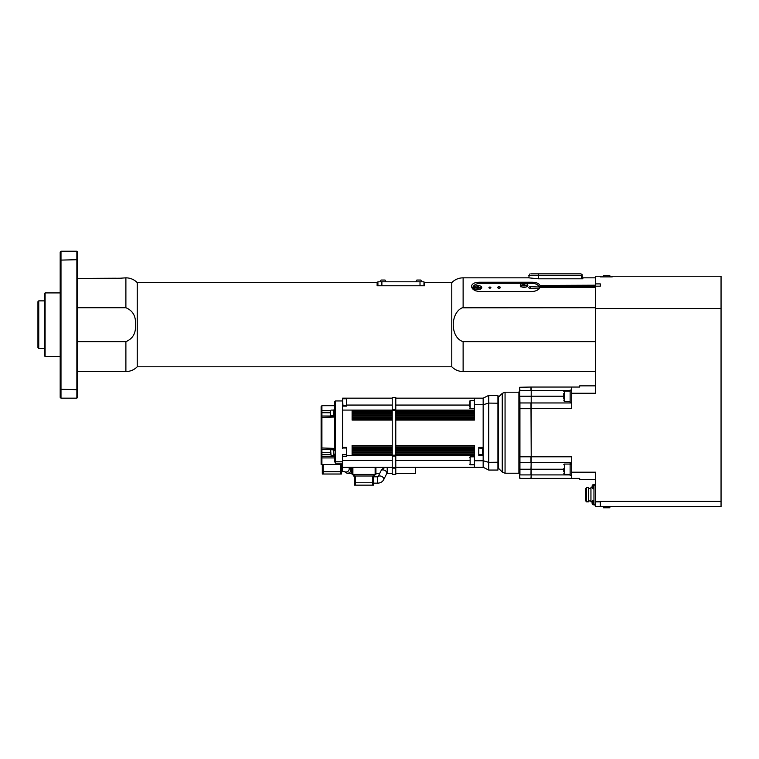 <?xml version="1.0" encoding="UTF-8"?>
<svg xmlns="http://www.w3.org/2000/svg" width="759" height="759" viewBox="0 0 759 759"><rect width="100%" height="100%" fill="white"/><g stroke="black" fill="none" stroke-linecap="round" stroke-linejoin="round"><path stroke-width="1.14" d="M415.638 467.269L415.638 473.625L395.781 473.625M530.816 273.857L538.359 273.857L530.816 273.857C529.251 274.094 529.251 274.094 530.816 273.857C529.251 274.094 529.251 274.094 530.816 273.857L532.799 273.857M529.621 274.075L528.672 277.832L538.359 278.809L582.846 278.809L582.846 277.832L595.549 277.832M121.136 278.23L77.665 278.534M37.95 303.249L37.95 310.82M37.95 324.691L37.95 347.726L38.747 348.523L38.747 300.868L37.95 301.655L37.95 327.338M37.95 341.199L37.95 346.142M482.667 448.152L483.16 448.152M531.215 456.795L531.215 408.646L571.717 408.646L571.717 393.247L595.549 393.247L595.549 286.171L600.312 286.171L600.312 283.894L595.549 283.894L595.549 276.238L600.312 276.238L600.312 276.874L612.228 276.874L612.228 276.238L721.05 276.238L721.05 506.585L595.549 506.585L595.549 472.193L571.717 472.193L571.717 456.795L531.215 456.795L530.977 474.916L519.934 474.916L519.934 456.795L530.977 456.795L530.977 462.468L519.697 462.316M539.972 287.234L539.953 285.412L595.549 285.204L595.549 283.894M592.077 487.107L592.077 487.107A3.966 3.947 -124.6 0 0 592.238 487.876L592.229 487.885A3.966 3.947 -49 0 1 592.077 487.107L592.077 486.358L592.229 486.993M592.39 485.703L592.39 485.143A3.975 3.975 0 0 0 592.238 485.551L592.229 485.58A3.966 3.947 -131 0 0 592.077 486.358A3.966 3.947 -131 0 1 592.238 485.561L592.229 485.58M592.229 487.857L592.238 487.904A3.975 3.975 0 0 0 592.39 488.322L593.177 488.891L593.177 484.574L592.39 485.143L592.39 487.762M592.229 485.599A3.966 3.947 -55.4 0 0 592.077 486.358L592.077 486.5M592.077 502.989A3.966 3.947 -49 0 0 592.229 503.777L592.238 503.796A3.966 3.947 -124.6 0 1 592.077 502.961L592.229 502.354M592.077 502.8L592.077 502.24A3.966 3.947 -131 0 1 592.238 501.443L592.229 501.462A3.966 3.947 -55.4 0 0 592.077 502.24A3.966 3.947 -131 0 1 592.134 501.822L590.948 501.822L590.948 487.525L592.134 487.525M476.661 287.424L478.635 287.528L477.496 288.458L476.557 288.078L476.661 287.424L476.661 288.116M477.164 288.325A1.006 0.579 180 0 1 476.889 288.211L478.312 288.24M477.696 287.149L477.696 287.993M582.846 285.412L582.846 287.481L595.549 287.481M595.549 341.654L463.123 341.654C450.115 337.622 450.134 313.106 462.222 307.803L595.549 307.727M528.833 275.451L581.65 275.451L582.049 274.397L580.853 273.857L538.359 273.857L576.489 273.857M582.049 274.397L582.447 278.809M581.65 275.451L581.65 278.809M721.05 501.348L600.312 501.348L600.312 506.585L595.549 506.585M721.05 308.515L595.549 308.515M531.215 408.646L531.215 402.963L571.717 402.963L531.215 402.963L531.215 387.043L579.667 387.043L579.667 385.857L595.549 385.857M570.132 474.916L531.215 474.916L531.215 478.388L579.667 478.388L579.667 479.584L595.549 479.584M60.189 389.263L60.189 397.374L60.986 398.162L60.986 251.22L60.189 252.016L60.189 389.263L76.868 389.68L76.868 398.162L60.986 398.162M60.189 260.119L76.868 259.711L76.868 389.68L77.665 389.263L77.665 252.016L76.868 251.22L60.986 251.22M76.868 251.22L76.868 259.711L77.665 260.119M76.868 398.162L77.665 397.374L77.665 389.263M60.189 356.464L45.094 356.464L45.094 292.917L60.189 292.917M45.094 292.917L44.307 293.714L44.307 355.667L45.094 356.464M77.665 307.727L125.89 307.727C132.891 310.668 136.07 316.323 135.425 324.691C136.07 333.059 132.891 338.713 125.89 341.654L77.665 341.654M125.89 341.654L125.89 371.559C130.311 371.493 134.096 369.899 137.237 366.787L137.237 282.595L377.119 282.595L377.119 285.773L424.774 285.773L424.774 282.595L451.785 282.595L451.785 366.787C454.926 369.899 458.702 371.493 463.123 371.559L463.123 341.654M538.359 278.809L538.359 273.857M582.846 287.234L539.953 287.234C538.833 289.815 536.186 291.247 532.002 291.532L479.584 291.532C474.66 291.058 471.965 289.321 471.481 286.304C471.965 283.676 474.66 282.32 479.584 282.234L532.002 282.234L532.002 283.287M539.953 285.412C538.833 283.325 536.186 282.272 532.002 282.234M115.795 278.534L125.89 277.832L125.89 307.727M78.262 278.43L115.795 278.23M423.977 281.798L423.977 285.773L423.977 281.798L420.012 281.798L420.012 285.773M381.881 285.773L381.881 281.798L377.916 281.798L377.916 285.773M381.881 281.798L420.012 281.798M386.094 281.798L380.06 281.798L381.065 280.052L385.079 280.052L386.094 281.798M421.833 281.798L415.799 281.798L416.814 280.052L420.828 280.052L421.833 281.798M530.418 286.693A1.584 0.911 0 0 0 528.833 287.604A1.584 0.911 0 0 0 530.418 288.515L530.418 286.693L539.393 287.016A7.941 4.554 0 0 0 537.277 284.739A7.941 4.554 0 0 0 537.135 284.653M539.393 287.016L539.393 288.316M475.248 284.653A7.941 4.554 0 0 0 475.106 284.739A7.941 4.554 0 0 0 472.829 287.927A7.941 4.554 0 0 0 473.293 289.464M490.883 287.604A0.977 0.56 180 0 1 488.929 287.604A0.977 0.56 180 0 1 490.883 287.604M539.393 288.847L530.418 288.515M475.827 290.877A7.543 4.326 180 0 1 475.39 284.578A7.543 4.326 180 0 1 480.77 283.278L531.613 283.278A7.543 4.326 180 0 1 536.992 284.578A7.543 4.326 180 0 1 538.985 286.693M538.985 288.515A7.543 4.326 180 0 1 538.672 289.132M500.219 287.49A1.195 0.683 180 0 1 500.238 287.604A1.195 0.683 180 0 1 498.502 288.211A1.195 0.683 180 0 1 497.847 287.604A1.195 0.683 180 0 1 497.866 287.49M524.46 287.263L523.663 287.263A3.378 1.935 180 0 1 520.294 285.327A3.378 1.935 180 0 1 523.663 283.392L524.46 283.392A3.378 1.935 180 0 1 527.837 285.327A3.378 1.935 180 0 1 524.46 287.263M477.601 285.669L478.388 285.669A3.378 1.935 180 0 1 481.766 287.604A3.378 1.935 180 0 1 478.388 289.54L477.601 289.54A3.378 1.935 180 0 1 474.223 287.604A3.378 1.935 180 0 1 477.601 285.669L477.601 286.864M479.46 287.395A3.378 1.935 180 0 1 481.453 288.42M474.536 288.42A3.378 1.935 180 0 1 475.191 287.879M520.598 286.143A3.378 1.935 180 0 1 521.262 285.593M525.522 285.118A3.378 1.935 180 0 1 527.524 286.143M498.502 287.984A1.195 0.683 180 0 1 497.847 287.376A1.195 0.683 180 0 1 499.043 286.693A1.195 0.683 180 0 1 500.238 287.376A1.195 0.683 180 0 1 498.502 287.984M523.501 284.881L524.735 285.773L522.771 285.934L522.6 285.289L523.501 284.881L523.501 285.716L524.393 285.925M522.942 285.972L523.501 285.716M524.564 285.118L524.564 285.839M571.717 390.098L570.132 390.098L570.132 402.327L571.717 402.327M571.717 463.113L570.132 463.113L570.132 464.195L571.717 463.891M571.717 464.233L570.132 464.584L570.132 475.343L571.717 475.343M488.72 470.049L488.72 462.345L483.16 460.732L483.16 467.269L488.72 470.049L497.932 470.049L497.932 395.382L488.72 395.382L483.16 398.162L474.422 398.162L474.422 410.078L395.781 410.078M488.72 395.382L488.72 403.095L483.16 404.708L483.16 398.162M497.932 470.049L498.246 462.231L488.72 462.345L488.72 403.095L498.246 403.209L497.932 395.382M474.422 404.708L483.16 404.708L483.16 460.732L474.422 460.732L474.422 467.269L395.781 467.269M498.246 462.231L498.246 403.209M498.246 468.863L498.246 396.577M519.697 390.041L518.9 392.213L505.058 392.213L505.058 473.227L518.9 473.227L518.9 392.213M519.697 460.495L519.697 404.945M519.697 478.151L519.697 475.4M531.205 462.297L530.977 469.223L519.697 469.223L519.706 462.297M519.706 403.133L519.697 387.28L530.977 387.043L530.977 390.524L519.934 390.524L519.697 387.28M531.215 408.703L519.697 408.703L519.697 469.517L519.697 432.943M519.697 474.792L519.934 478.388L530.977 478.388L531.215 474.792M531.215 456.738L530.977 402.963L519.934 402.963L519.697 390.648M519.934 402.963L519.934 456.795L519.697 408.703M531.215 390.648L531.205 403.133M531.215 474.916L531.215 469.223L563.776 469.223M570.132 390.524L531.215 390.524M571.717 393.247L571.717 387.043M571.717 462.468L531.215 462.468M571.717 478.388L571.717 472.193M563.776 393.475L563.776 398.94M563.776 468.597L563.776 471.861M469.65 402.773L469.65 406.72M483.16 467.269L474.422 467.269M392.213 467.269L342.565 467.269L342.565 460.381L392.213 460.381M395.781 460.381L469.65 460.381M334.624 461.045L334.624 454.1L334.624 456.52L321.911 456.52L321.911 405.714L321.123 406.511L321.123 464.489L321.911 464.489L321.911 457.924L334.624 457.924L334.624 461.045A0.797 0.731 0 0 0 335.412 461.776L335.412 400.942L334.624 401.739L334.624 410.296L333.827 409.879L333.827 415.837L334.624 415.837M321.123 448.607L321.123 448.607A0.797 0.797 0 0 0 321.911 449.404L334.624 449.404L321.911 449.442L321.123 448.607M321.123 416.833L321.911 416.036L334.624 416.036L321.911 416.036A0.797 0.797 -0 0 0 321.123 416.833L321.123 447.943L334.624 448.398M330.649 412.754L321.123 412.725L321.123 411.378A0.797 0.645 180 0 1 321.911 410.733L330.649 410.733M334.624 455.552L333.827 455.552L333.827 449.594L334.624 449.594M334.624 411.34L334.624 450.466M330.649 451.197L330.649 453.948M342.565 448.408L342.565 406.112L346.54 406.112L346.54 405.059L392.213 405.059M342.565 460.381L342.565 454.366M342.565 447.412L346.54 447.412L346.54 456.586L342.565 456.586M346.54 455.353L392.213 455.353M395.781 455.353L474.422 455.353L474.422 460.732M395.781 405.059L469.65 405.059M342.565 398.162L392.213 398.162M346.54 398.162L346.54 405.059M395.781 398.162L474.422 398.162M342.565 404.547L342.565 406.112M342.964 454.764L346.54 454.764M342.565 400.306L342.565 403.968M342.565 403.057L342.565 401.217M330.649 411.672L330.649 414.053M330.649 415.239L330.649 410.477M321.911 405.714L334.624 405.714L334.624 401.739M342.565 464.489L321.911 464.489M342.565 463.227L335.412 463.227L334.624 461.444M352.1 467.269L352.1 474.422L352.1 467.269M375.923 474.422L375.923 467.269L375.923 474.422L352.888 474.422L352.888 467.269M373.94 474.422L373.94 476.007L354.083 476.007L354.083 474.422M372.745 476.007L372.745 485.143L355.278 485.143L355.278 476.007M322.309 464.489L322.309 471.643L323.106 471.643L323.106 464.489M322.309 474.024L322.309 471.643L322.309 474.024L323.106 474.024L323.106 471.643L341.37 471.643L341.37 464.489M340.582 464.489L340.582 474.024L323.106 474.024M340.582 474.024L341.37 474.024L341.37 471.643L344.225 471.415M352.1 474.422L352.888 474.422M353.286 476.007L353.286 474.422L353.286 476.007L354.083 476.007M372.745 485.143L373.542 485.143L373.542 482.762L354.481 482.762L354.481 476.007L354.481 485.143L355.278 485.143M374.737 474.422L374.737 476.007L374.737 474.422M373.542 482.762L373.542 476.007L373.542 476.804L377.517 476.804L377.517 483.16L373.542 483.16L373.542 479.982M373.94 476.007L374.737 476.007M474.422 412.46L395.781 412.46L474.422 412.46M392.213 412.46L352.1 412.46L392.213 412.46M395.781 410.799L474.422 410.799L474.422 412.943L395.781 412.943M392.213 412.943L352.1 412.943L352.1 410.799L392.213 410.799M474.422 447.013L395.781 447.013L474.422 447.013M392.213 447.013L352.1 447.013L392.213 447.013M395.781 445.343L474.422 445.343L474.422 447.497L395.781 447.497M392.213 447.497L352.1 447.497L352.1 445.343L392.213 445.343M395.781 452.497L474.422 452.497L474.422 454.641L395.781 454.641M392.213 454.641L352.1 454.641L352.1 452.497L392.213 452.497M474.422 419.613L395.781 419.613L474.422 419.613M392.213 419.613L352.1 419.613L392.213 419.613M395.781 417.943L474.422 417.943L474.422 420.088L395.781 420.088M392.213 420.088L352.1 420.088L352.1 417.943L392.213 417.943M474.422 414.85L395.781 414.85L474.422 414.85M392.213 414.85L352.1 414.85L392.213 414.85M395.781 413.181L474.422 413.181L474.422 415.325L395.781 415.325M392.213 415.325L352.1 415.325L352.1 413.181L392.213 413.181M474.422 449.394L395.781 449.394L474.422 449.394M392.213 449.394L352.1 449.394L392.213 449.394M395.781 447.734L474.422 447.734L474.422 449.878L395.781 449.878M392.213 449.878L352.1 449.878L352.1 447.734L392.213 447.734M395.781 450.115L474.422 450.115L474.422 452.26L395.781 452.26M392.213 452.26L352.1 452.26L352.1 450.115L392.213 450.115M474.422 417.232L395.781 417.232L474.422 417.232M392.213 417.232L352.1 417.232L392.213 417.232M395.781 415.562L474.422 415.562L474.422 417.706L395.781 417.706M392.213 417.706L352.1 417.706L352.1 415.562L392.213 415.562M474.422 454.167L395.781 454.167M392.213 454.167L352.1 454.167M352.1 452.971L392.213 452.971M395.781 452.971L474.422 452.971M474.422 451.785L395.781 451.785M392.213 451.785L352.1 451.785M352.1 450.59L392.213 450.59M395.781 450.59L474.422 450.59M352.1 448.208L392.213 448.208M395.781 448.208L474.422 448.208M352.1 445.827L392.213 445.827M395.781 445.827L474.422 445.827M352.1 418.418L392.213 418.418M395.781 418.418L474.422 418.418M352.1 416.036L392.213 416.036M395.781 416.036L474.422 416.036M352.1 413.655L392.213 413.655M395.781 413.655L474.422 413.655M352.1 411.274L392.213 411.274M395.781 411.274L474.422 411.274M483.16 455.353L478.787 455.353L478.787 447.412L483.16 447.412M482.762 448.408L482.762 454.366L482.762 448.408L478.787 448.009M392.213 410.078L342.565 410.078M392.213 474.422L392.213 397.374L395.781 397.374L395.781 474.422L392.213 474.422L395.781 474.422M395.781 397.374L392.213 397.374M600.312 506.585L721.05 506.585M586.413 500.949L585.625 500.949L585.625 488.398L586.413 488.398M586.413 494.678L586.413 487.525L588.405 487.525L588.405 501.822L586.413 501.822L586.413 494.678M595.549 484.346L593.965 484.346L593.965 485.143L595.549 485.143M595.549 505.001L593.965 505.001L595.549 505.001M595.549 504.204L593.965 504.204L593.965 505.001M593.965 504.204L593.965 485.143M593.177 484.574L592.39 485.219M593.177 500.466L592.39 501.035L592.39 504.204L593.177 504.773L593.177 500.466L593.965 500.39M609.847 506.585L609.847 507.78L603.49 507.78L603.49 506.585M603.49 276.874L603.49 275.688L609.847 275.688L609.847 276.874M351.313 467.269L351.313 473.625L352.1 473.625M378.105 476.68L381.018 470.779C382.337 468.493 384.405 467.326 387.223 467.269L387.223 473.625L386.578 473.777M349.339 467.269L349.652 467.497A3.178 3.102 125.8 0 1 350.905 470.4A3.178 3.102 125.8 0 1 345.943 472.648C347.224 473.445 349.017 473.768 351.313 473.625M474.422 408.608L470.134 408.608L470.134 400.667L474.422 400.667M474.422 464.774L470.134 464.774L470.134 456.833L474.422 456.833M582.846 286.466L595.549 286.466M600.312 501.822L595.549 501.822M463.123 307.727L463.123 277.832L528.672 277.832M582.846 286.693L539.953 286.693M479.584 283.335L479.584 282.234M478.388 285.669L478.388 286.949M523.663 283.392L523.663 284.587M524.46 283.392L524.46 284.672M498.644 468.464L502.249 472.06L502.249 393.371L505.058 392.213M519.697 396.207L563.776 396.207M570.132 401.378L564.411 401.378L564.411 391.046L570.132 391.046M570.132 474.384L564.411 474.384L564.411 464.062L570.132 464.062M333.827 455.353L331.047 455.353L330.649 450.191M346.54 405.515L342.964 405.515L342.565 399.158M342.565 461.776L335.412 461.776L335.412 463.227M321.123 457.924L321.911 457.924L321.911 456.52A0.797 0.702 180 0 1 321.123 455.827M321.123 454.053A0.797 0.645 180 0 0 321.911 454.707L330.649 454.707M330.649 452.687L321.123 452.706M321.123 417.497L334.624 417.033M375.136 467.269L375.136 474.422M342.565 467.269L342.565 471.643M348.836 467.269A3.178 3.102 125.8 0 1 344.89 471.775M378.124 476.671A3.178 2.021 26.3 0 1 382.887 477.202A3.178 2.021 26.3 0 1 383.722 479.65C382.403 481.937 380.335 483.103 377.517 483.16M381.018 470.779A3.178 2.021 26.3 0 1 385.885 471.14A3.178 2.021 26.3 0 1 386.853 472.98A3.178 2.021 26.3 0 1 386.72 473.588L383.722 479.65M482.363 448.009L482.762 454.366M395.781 474.337L392.213 474.337M395.781 468.123L392.213 468.123M395.781 467.8L392.213 467.8M395.781 456.045L392.213 456.045M395.781 455.201L392.213 455.201M395.781 410.239L392.213 410.239M395.781 409.395L392.213 409.395M395.781 397.725L392.213 397.725M593.177 488.891L593.965 488.957M480.561 289.084L478.91 287.111C476.491 286.551 475.068 287.206 474.631 289.084M463.123 371.559L595.549 371.559M38.747 348.523L44.307 348.523M38.747 300.868L44.307 300.868M125.89 277.832C130.311 277.898 134.096 279.483 137.237 282.595M451.785 282.595C454.926 279.483 458.702 277.898 463.123 277.832M137.237 366.787L451.785 366.787M77.665 371.559L125.89 371.559M472.829 289.046L472.829 287.927M520.702 286.807C522.344 283.809 524.317 283.809 526.632 286.807M518.9 473.227L519.697 474.024M502.249 472.06L505.058 473.227M498.644 396.976L502.249 393.371M564.411 401.378L563.776 400.743M564.411 391.046L563.776 391.682M564.411 474.384L563.776 473.749M564.411 464.062L563.776 464.698M470.134 464.774L469.65 464.299M470.134 456.833L469.65 457.307M470.134 400.667L469.65 401.141M470.134 408.608L469.65 408.133M333.827 449.793L331.047 449.793M346.54 448.009L342.964 448.009M346.54 398.76L342.964 398.76M333.827 410.078L331.047 410.078M333.827 415.638L331.047 415.638M342.565 400.942L335.412 400.942M341.37 465.286L342.565 465.286M344.69 471.747L345.943 472.648M378.02 476.842L377.517 476.804M386.701 473.625L392.213 473.625M478.787 454.764L482.363 454.764M375.923 473.625L379.614 473.625M590.948 488.398L588.405 488.398M590.948 500.949L588.405 500.949M592.229 503.739L592.238 503.796A3.975 3.975 0 0 0 592.39 504.204L593.965 504.839"/></g></svg>

